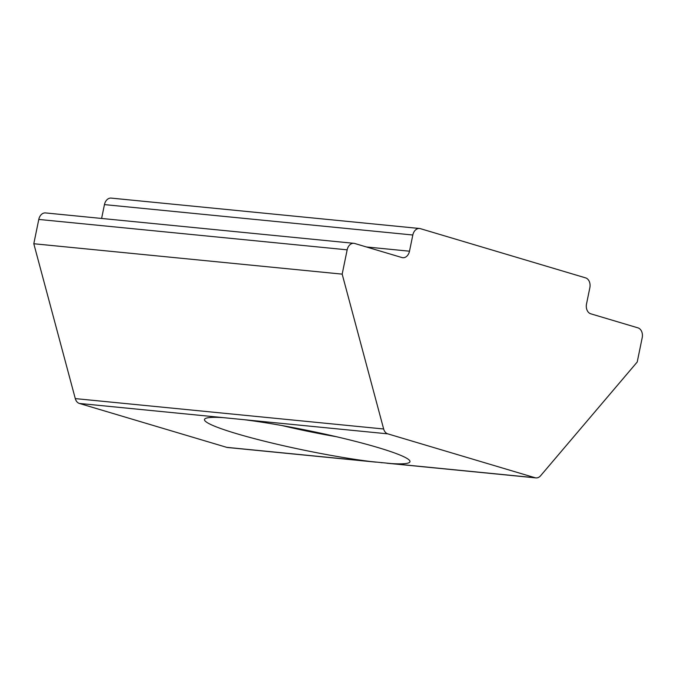 <?xml version="1.0" encoding="UTF-8"?>
<svg xmlns="http://www.w3.org/2000/svg" width="676" height="676" viewBox="0 0 676 676"><rect width="100%" height="100%" fill="white"/><g stroke="black" fill="none" stroke-linecap="round" stroke-linejoin="round"><path stroke-width="1.01" d="M336.268 436.688A87.229 8.332 11.6 0 1 282.095 425.567M378.028 447.571A104.89 10.022 11.6 0 1 409.698 460.643A104.89 10.022 11.6 0 1 391.514 463.584L535.079 477.738L387.77 433.848L244.213 419.703A104.89 10.022 11.6 0 1 378.028 447.571M376.076 462.147L227.55 447.504A8.306 6.109 -84.4 0 1 226.697 447.343L391.514 463.584M370.262 461.488A104.89 10.022 11.6 0 1 236.448 433.62A104.89 10.022 11.6 0 1 205.158 418.664A104.89 10.022 11.6 0 1 222.953 417.607L79.396 403.454A8.306 6.109 -84.4 0 1 75.281 398.595L33.8 243.74L342.174 274.135L347.168 249.833L38.785 219.438A8.306 6.109 -84.4 0 1 45.503 212.923L353.886 243.318A8.306 6.109 95.6 0 0 347.168 249.833M101.603 218.458L104.45 204.608A8.306 6.109 -84.4 0 1 111.16 198.102L419.542 228.496A8.306 6.109 95.6 0 1 420.387 228.657L585.61 277.878A8.306 6.109 95.6 0 1 589.844 287.739L586.523 303.938A8.306 6.109 -84.4 0 0 590.756 313.799L637.958 327.86A8.306 6.109 95.6 0 1 642.2 337.721L637.215 362.023L540.606 475.743A8.306 6.109 95.6 0 1 535.924 477.898A8.306 6.109 95.6 0 1 535.079 477.738M226.697 447.343L79.396 403.454M75.281 398.595L383.655 428.99L342.174 274.135M33.8 243.74L38.785 219.438M353.886 243.318A8.306 6.109 95.6 0 1 354.731 243.487L401.933 257.548A8.306 6.109 -84.4 0 0 402.786 257.717A8.306 6.109 -84.4 0 0 409.495 251.202L412.825 235.003L104.45 204.608M383.655 428.99A8.306 6.109 95.6 0 0 387.77 433.848M419.542 228.496A8.306 6.109 95.6 0 0 412.825 235.003M244.213 419.703L222.953 417.607M366.375 246.951L409.495 251.202M381.163 462.646L382.219 462.747M386.917 463.212L535.924 477.898"/></g></svg>
